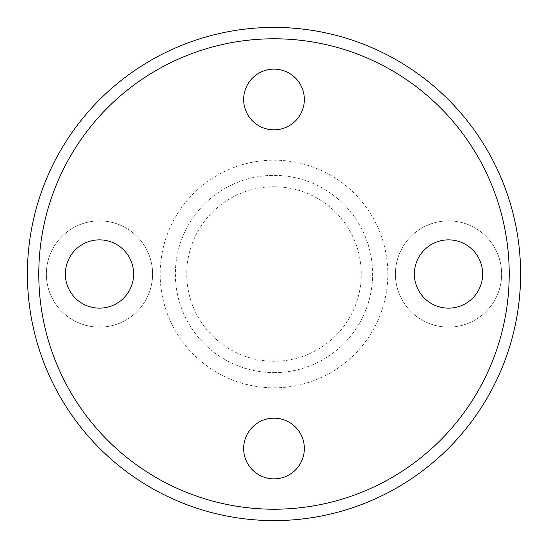 <?xml version="1.0" encoding="UTF-8"?>
<svg xmlns="http://www.w3.org/2000/svg" width="548" height="548" viewBox="0 0 548 548"><rect width="100%" height="100%" fill="white"/><g stroke="black" fill="none" stroke-linecap="round" stroke-linejoin="round"><path stroke-width="0.41" stroke-dasharray="2.74 2.06" d="M473.979 320.614A53.115 53.115 0 0 0 495.132 248.539A53.115 53.115 0 0 0 423.056 227.386A53.115 53.115 0 0 0 401.903 299.461A53.115 53.115 0 0 0 473.979 320.614A53.115 53.115 0 0 0 495.132 248.539A53.115 53.115 0 0 0 423.056 227.386A53.115 53.115 0 0 0 401.903 299.461A53.115 53.115 0 0 0 473.979 320.614M432.146 244.038A34.147 34.147 0 0 0 418.556 290.372A34.147 34.147 0 0 0 464.889 303.962A34.147 34.147 0 0 0 478.479 257.629A34.147 34.147 0 0 0 432.146 244.038M274 520.6A246.6 246.6 0 0 0 520.6 274A246.6 246.6 0 0 0 274 27.4A246.6 246.6 0 0 0 27.4 274A246.6 246.6 0 0 0 274 520.6M274 509.215A235.215 235.215 0 0 0 509.215 274A235.215 235.215 0 0 0 274 38.785A235.215 235.215 0 0 0 38.785 274A235.215 235.215 0 0 0 274 509.215M274 372.64A98.64 98.64 0 0 0 372.64 274A98.64 98.64 0 0 0 274 175.36A98.64 98.64 0 0 0 175.36 274A98.64 98.64 0 0 0 274 372.64A98.64 98.64 0 0 1 175.36 274A98.64 98.64 0 0 1 274 175.36A98.64 98.64 0 0 1 372.64 274A98.64 98.64 0 0 1 274 372.64M274 186.745A87.255 87.255 0 0 1 361.255 274A87.255 87.255 0 0 1 274 361.255A87.255 87.255 0 0 1 186.745 274A87.255 87.255 0 0 1 274 186.745M288.549 72.85A30.352 30.352 0 0 1 300.633 114.032A30.352 30.352 0 0 1 259.451 126.115A30.352 30.352 0 0 1 247.367 84.933A30.352 30.352 0 0 1 288.549 72.85M288.549 421.885A30.352 30.352 0 0 1 300.633 463.067A30.352 30.352 0 0 1 259.451 475.15A30.352 30.352 0 0 1 247.367 433.968A30.352 30.352 0 0 1 288.549 421.885M74.021 227.386A53.115 53.115 0 0 0 52.868 299.461A53.115 53.115 0 0 0 124.944 320.614A53.115 53.115 0 0 0 146.097 248.539A53.115 53.115 0 0 0 74.021 227.386A53.115 53.115 0 0 0 52.868 299.461A53.115 53.115 0 0 0 124.944 320.614A53.115 53.115 0 0 0 146.097 248.539A53.115 53.115 0 0 0 74.021 227.386M115.854 303.962A34.147 34.147 0 0 0 129.444 257.629A34.147 34.147 0 0 0 83.111 244.038A34.147 34.147 0 0 0 69.521 290.372A34.147 34.147 0 0 0 115.854 303.962M274 387.813A113.813 113.813 0 0 0 387.813 274A113.813 113.813 0 0 0 274 160.187A113.813 113.813 0 0 0 160.187 274A113.813 113.813 0 0 0 274 387.813"/><path stroke-width="0.82" d="M464.889 303.962A34.147 34.147 0 0 0 478.479 257.629A34.147 34.147 0 0 0 432.146 244.038A34.147 34.147 0 0 0 418.556 290.372A34.147 34.147 0 0 0 464.889 303.962M274 520.6A246.6 246.6 0 0 0 520.6 274A246.6 246.6 0 0 0 274 27.4A246.6 246.6 0 0 0 27.4 274A246.6 246.6 0 0 0 274 520.6M274 509.215A235.215 235.215 0 0 0 509.215 274A235.215 235.215 0 0 0 274 38.785A235.215 235.215 0 0 0 38.785 274A235.215 235.215 0 0 0 274 509.215M288.549 72.85A30.352 30.352 0 0 1 300.633 114.032A30.352 30.352 0 0 1 259.451 126.115A30.352 30.352 0 0 1 247.367 84.933A30.352 30.352 0 0 1 288.549 72.85M288.549 421.885A30.352 30.352 0 0 1 300.633 463.067A30.352 30.352 0 0 1 259.451 475.15A30.352 30.352 0 0 1 247.367 433.968A30.352 30.352 0 0 1 288.549 421.885M115.854 303.962A34.147 34.147 0 0 0 129.444 257.629A34.147 34.147 0 0 0 83.111 244.038A34.147 34.147 0 0 0 69.521 290.372A34.147 34.147 0 0 0 115.854 303.962"/></g></svg>
